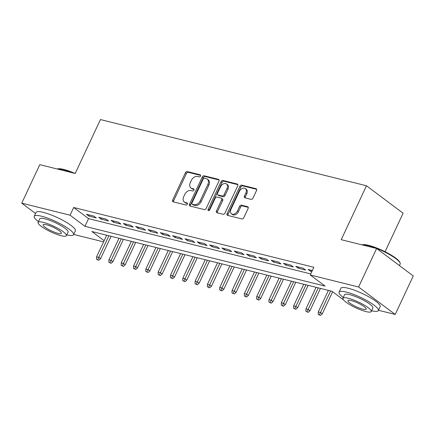 <?xml version="1.0" encoding="UTF-8"?>
<svg xmlns="http://www.w3.org/2000/svg" width="435" height="435" viewBox="0 0 435 435"><rect width="100%" height="100%" fill="white"/><g stroke="black" fill="none" stroke-linecap="round" stroke-linejoin="round"><path stroke-width="0.65" d="M200.502 176.061A1.191 0.837 -53.2 0 0 200.372 174.892A1.191 0.837 -53.2 0 0 200.154 174.788L187.311 171.591A1.707 1.196 -53.2 0 0 185.392 172.804L172.646 200.018A1.707 1.196 -53.2 0 0 172.831 201.688A1.707 1.196 -53.2 0 0 173.146 201.835L185.99 205.032A1.191 0.837 -53.2 0 0 187.333 204.184A1.191 0.837 -53.2 0 0 187.202 203.014A1.191 0.837 -53.2 0 0 186.979 202.911L185.321 202.498A5.454 3.833 -53.2 0 1 184.315 202.025A5.454 3.833 -53.2 0 1 183.717 196.696L184.777 194.429A5.454 3.833 -53.2 0 1 190.916 190.552L192.575 190.97A1.191 0.837 -53.2 0 0 193.918 190.122A1.191 0.837 -53.2 0 0 193.787 188.953A1.191 0.837 -53.2 0 0 193.57 188.85L191.906 188.437A5.454 3.833 -53.2 0 1 190.9 187.963A5.454 3.833 -53.2 0 1 190.302 182.635L191.367 180.367A5.454 3.833 -53.2 0 1 197.501 176.49L199.165 176.904A1.191 0.837 -53.2 0 0 200.502 176.061M251.044 199.355A1.707 1.196 -53.2 0 0 252.958 198.148L256.536 190.508A1.707 1.196 -53.2 0 0 256.351 188.844A1.707 1.196 -53.2 0 0 256.036 188.698L241.773 185.147A1.707 1.196 -53.2 0 0 239.854 186.359L227.103 213.574A1.707 1.196 -53.2 0 0 227.293 215.238A1.707 1.196 -53.2 0 0 227.603 215.39L241.871 218.935A1.707 1.196 -53.2 0 0 243.785 217.728L248.108 208.501A1.707 1.196 -53.2 0 0 247.923 206.837A1.707 1.196 -53.2 0 0 247.607 206.69L241.501 205.173A1.707 1.196 -53.2 0 0 239.587 206.38L237.445 210.959A4.562 3.203 -53.2 0 1 231.474 213.802A4.562 3.203 -53.2 0 1 230.974 209.349L239.37 191.427A4.562 3.203 -53.2 0 1 245.335 188.583A4.562 3.203 -53.2 0 1 245.835 193.037L244.437 196.027A1.707 1.196 -53.2 0 0 244.622 197.691A1.707 1.196 -53.2 0 0 244.938 197.838L251.044 199.355M35.545 213.509L21.75 203.172L39.792 164.658L75.201 173.473L100.452 119.56L366.482 185.767L341.225 239.685L376.634 248.494L358.592 287.008L395.208 314.451L378.521 310.296M21.75 203.172L70.089 215.2L84.934 226.325L325.097 286.099L310.253 274.974L358.592 287.008M310.253 274.974L313.858 267.275L73.7 207.5L70.089 215.2M218.941 181.156A1.707 1.196 -53.2 0 0 218.751 179.486A1.707 1.196 -53.2 0 0 218.441 179.34L204.173 175.789A1.707 1.196 -53.2 0 0 202.259 177.001L189.508 204.216A1.707 1.196 -53.2 0 0 189.693 205.88A1.707 1.196 -53.2 0 0 190.008 206.032L204.276 209.583A1.707 1.196 -53.2 0 0 206.19 208.37L218.941 181.156M222.97 180.471L237.238 184.021A1.707 1.196 -53.2 0 1 237.553 184.168A1.707 1.196 -53.2 0 1 237.738 185.832L224.987 213.047A1.707 1.196 -53.2 0 1 223.073 214.259L216.967 212.742A1.707 1.196 -53.2 0 1 216.652 212.59A1.707 1.196 -53.2 0 1 216.467 210.926L221.638 199.888A1.707 1.196 -53.2 0 0 221.448 198.224A1.707 1.196 -53.2 0 0 221.138 198.077L217.087 197.066A1.707 1.196 -53.2 0 0 215.167 198.278L209.784 209.773A1.191 0.837 -53.2 0 1 208.224 210.513A1.191 0.837 -53.2 0 1 208.093 209.349L221.056 181.678A1.707 1.196 -53.2 0 1 222.97 180.471L223.96 181.21L237.885 184.674M93.808 216.097L86.418 214.254L88.892 216.108L96.282 217.951L93.808 216.097M106.124 219.158L98.734 217.321L101.208 219.175L108.598 221.013L106.124 219.158M118.44 222.225L111.05 220.387L113.524 222.242L120.914 224.079L118.44 222.225M130.756 225.292L123.366 223.454L125.84 225.308L133.23 227.146L130.756 225.292M143.071 228.359L135.682 226.515L138.156 228.37L145.546 230.213L143.071 228.359M155.387 231.42L147.998 229.582L150.472 231.436L157.861 233.274L155.387 231.42M167.703 234.487L160.314 232.649L162.788 234.503L170.177 236.341L167.703 234.487M180.019 237.553L172.63 235.716L175.104 237.57L182.493 239.408L180.019 237.553M192.335 240.62L184.946 238.777L187.42 240.631L194.809 242.474L192.335 240.62M204.651 243.682L197.262 241.844L199.736 243.698L207.125 245.536L204.651 243.682M216.967 246.748L209.578 244.91L212.052 246.765L219.441 248.602L216.967 246.748M229.283 249.815L221.893 247.972L224.368 249.831L231.757 251.669L229.283 249.815M241.599 252.876L234.209 251.038L236.683 252.893L244.073 254.731L241.599 252.876M253.915 255.943L246.525 254.105L248.999 255.959L256.389 257.797L253.915 255.943M266.231 259.01L258.841 257.172L261.315 259.026L268.705 260.864L266.231 259.01M278.547 262.077L271.157 260.233L273.631 262.087L281.021 263.931L278.547 262.077M290.863 265.138L283.473 263.3L285.947 265.154L293.337 266.992L290.863 265.138M303.179 268.205L295.789 266.367L298.263 268.221L305.653 270.059L303.179 268.205M73.7 207.5L88.544 218.626L310.742 273.925M312.352 270.488L308.105 269.434L310.579 271.288L311.835 271.598M385.062 251.718L403.098 213.21L366.482 185.767M376.634 248.494L413.25 275.937L395.208 314.451M103.579 241.865L73.7 234.427M343.471 299.867L332.025 291.292L91.861 231.518L104.123 240.707M88.544 218.626L84.934 226.325M88.892 216.108L89.409 215.004M101.208 219.175L101.725 218.065M113.524 222.242L114.041 221.132M125.84 225.308L126.357 224.199M138.156 228.37L138.673 227.26M150.472 231.436L150.988 230.327M162.788 234.503L163.304 233.394M175.104 237.57L175.62 236.461M187.42 240.631L187.936 239.522M199.736 243.698L200.252 242.589M212.052 246.765L212.568 245.655M224.368 249.831L224.884 248.722M236.683 252.893L237.2 251.783M248.999 255.959L249.516 254.85M261.315 259.026L261.832 257.917M273.631 262.087L274.148 260.978M285.947 265.154L286.464 264.045M298.263 268.221L298.78 267.112M310.579 271.288L311.096 270.178M190.9 187.963L191.889 188.708A5.454 3.833 -53.2 0 0 192.895 189.181L191.906 188.437M194.048 189.464L192.895 189.181M184.315 202.025L185.305 202.77A5.454 3.833 -53.2 0 0 186.31 203.243L185.321 202.498M187.463 203.526L186.31 203.243M200.633 175.403L188.301 172.336A1.707 1.196 -53.2 0 0 186.381 173.543L173.636 200.763A1.707 1.196 -53.2 0 0 173.489 201.916M219.088 179.998L205.162 176.534A1.707 1.196 -53.2 0 0 203.248 177.741L190.497 204.961A1.707 1.196 -53.2 0 0 190.351 206.114M204.51 178.236A1.191 0.837 -53.2 0 0 203.172 179.084L191.982 202.976A1.191 0.837 -53.2 0 0 192.112 204.14A1.191 0.837 -53.2 0 0 192.33 204.243L194.081 204.678A5.454 3.833 -53.2 0 0 200.22 200.807L207.865 184.473A5.454 3.833 -53.2 0 0 207.272 179.149A5.454 3.833 -53.2 0 0 206.266 178.676L204.51 178.236M192.112 204.14L193.102 204.885A1.191 0.837 -53.2 0 0 193.319 204.988L192.33 204.243M207.272 179.149L208.262 179.889A5.454 3.833 -53.2 0 1 208.854 185.218L201.209 201.546A5.454 3.833 -53.2 0 1 195.07 205.423L193.319 204.988M221.448 198.224L222.437 198.964A1.707 1.196 -53.2 0 1 222.628 200.633L217.456 211.671A1.707 1.196 -53.2 0 0 217.31 212.824M223.96 181.21A1.707 1.196 -53.2 0 0 222.046 182.423L209.083 210.094A1.191 0.837 -53.2 0 0 208.952 210.578M226.999 188.437A4.562 3.203 -53.2 0 0 226.504 183.983A4.562 3.203 -53.2 0 0 220.534 186.827L217.576 193.14A1.707 1.196 -53.2 0 0 217.761 194.804A1.707 1.196 -53.2 0 0 218.076 194.951L222.127 195.962A1.707 1.196 -53.2 0 0 224.047 194.75L226.999 188.437L227.989 189.176A4.562 3.203 -53.2 0 0 227.494 184.723L226.504 183.983M217.761 194.804L218.756 195.543A1.707 1.196 -53.2 0 0 219.066 195.696L218.076 194.951M227.989 189.176L225.036 195.489A1.707 1.196 -53.2 0 1 223.117 196.702L219.066 195.696M245.335 188.583L246.324 189.328A4.562 3.203 -53.2 0 1 246.824 193.782L245.427 196.767A1.707 1.196 -53.2 0 0 245.28 197.925M231.474 213.802L232.464 214.542A4.562 3.203 -53.2 0 0 238.434 211.698L237.445 210.959M248.254 207.348L242.491 205.913A1.707 1.196 -53.2 0 0 240.577 207.125L238.434 211.698M256.683 189.355L242.763 185.886A1.707 1.196 -53.2 0 0 240.843 187.099L228.092 214.319A1.707 1.196 -53.2 0 0 227.945 215.472M96.537 259.216L98.756 260.266L96.537 259.216L96.586 256.797L98.805 257.346L100.583 258.684L111.072 236.297M97.766 259.526L108.913 235.765M96.586 256.797L106.7 235.21M100.583 258.684L98.756 260.266M57.251 169.008L57.512 168.916A21.19 4.285 25.1 0 1 63.842 169.465A21.19 4.285 25.1 0 1 75.114 173.451M72.569 172.82A21.712 4.388 -154.9 0 0 63.325 169.704A21.712 4.388 -154.9 0 0 57.328 169.025M66.767 234.889A21.712 4.388 -154.9 0 0 73.564 234.71A21.712 4.388 -154.9 0 0 63.271 225.417A21.712 4.388 -154.9 0 0 41.532 216.228A21.712 4.388 -154.9 0 0 34.245 216.287A21.712 4.388 -154.9 0 0 38.454 221.627M73.564 234.71L75.369 230.854A21.712 4.388 -154.9 0 0 65.076 221.567A21.712 4.388 -154.9 0 0 43.337 212.378A21.712 4.388 -154.9 0 0 36.045 212.438L34.245 216.287M38.09 222.41L39.748 218.865A15.633 3.159 25.1 0 1 44.995 218.821A15.633 3.159 25.1 0 1 60.65 225.444A15.633 3.159 25.1 0 1 68.061 232.127L66.403 235.672A15.633 3.159 -154.9 0 0 58.991 228.984A15.633 3.159 -154.9 0 0 43.337 222.367A15.633 3.159 -154.9 0 0 38.09 222.41A15.633 3.159 -154.9 0 0 45.501 229.098A15.633 3.159 -154.9 0 0 61.15 235.716A15.633 3.159 -154.9 0 0 66.403 235.672M57.985 233.345A10.076 2.039 -154.9 0 0 61.368 233.312A10.076 2.039 -154.9 0 0 56.593 229.006A10.076 2.039 -154.9 0 0 46.507 224.737A10.076 2.039 -154.9 0 0 43.125 224.77A10.076 2.039 -154.9 0 0 47.899 229.076A10.076 2.039 -154.9 0 0 57.985 233.345M362.072 244.872L362.333 244.785A21.19 4.285 25.1 0 1 368.662 245.335A21.19 4.285 25.1 0 1 388.063 253.29A21.19 4.285 25.1 0 1 399.885 262.376L400.14 263.034A21.712 4.388 -154.9 0 0 388.031 253.725A21.712 4.388 -154.9 0 0 368.146 245.574A21.712 4.388 -154.9 0 0 362.148 244.889M371.588 310.753A21.712 4.388 -154.9 0 0 378.39 310.574A21.712 4.388 -154.9 0 0 368.092 301.286A21.712 4.388 -154.9 0 0 346.358 292.092A21.712 4.388 -154.9 0 0 339.066 292.151A21.712 4.388 -154.9 0 0 343.275 297.491M378.39 310.574L380.19 306.724A21.712 4.388 -154.9 0 0 369.897 297.437A21.712 4.388 -154.9 0 0 348.158 288.242A21.712 4.388 -154.9 0 0 340.866 288.302L339.066 292.151M342.91 298.274L344.569 294.734A15.633 3.159 25.1 0 1 349.822 294.691A15.633 3.159 25.1 0 1 365.471 301.308A15.633 3.159 25.1 0 1 372.882 307.996L371.224 311.536A15.633 3.159 -154.9 0 0 363.812 304.848A15.633 3.159 -154.9 0 0 348.158 298.231A15.633 3.159 -154.9 0 0 342.91 298.274A15.633 3.159 -154.9 0 0 350.322 304.962A15.633 3.159 -154.9 0 0 365.971 311.58A15.633 3.159 -154.9 0 0 371.224 311.536M362.806 309.209A10.076 2.039 -154.9 0 0 366.188 309.182A10.076 2.039 -154.9 0 0 361.414 304.87A10.076 2.039 -154.9 0 0 351.328 300.607A10.076 2.039 -154.9 0 0 347.946 300.634A10.076 2.039 -154.9 0 0 352.72 304.94A10.076 2.039 -154.9 0 0 362.806 309.209M399.455 265.6L400.178 264.05A21.712 4.388 -154.9 0 0 400.14 263.034M108.853 262.283L111.072 263.333L108.853 262.283L108.902 259.864L111.121 260.413L112.899 261.75L123.388 239.364M110.082 262.593L121.229 238.826M108.902 259.864L119.016 238.277M112.899 261.75L111.072 263.333M121.169 265.35L123.388 266.399L121.169 265.35L121.218 262.925L123.437 263.479L125.215 264.812L135.704 242.431M122.398 265.654L133.545 241.893M121.218 262.925L131.332 241.343M125.215 264.812L123.388 266.399M133.485 268.417L135.704 269.461L133.485 268.417L133.534 265.992L135.753 266.546L137.531 267.878L148.02 245.498M134.714 268.721L145.861 244.959M133.534 265.992L143.648 244.405M137.531 267.878L135.704 269.461M145.801 271.478L148.02 272.527L145.801 271.478L145.85 269.058L148.069 269.608L149.847 270.945L160.336 248.559M147.03 271.788L158.177 248.026M145.85 269.058L155.964 247.471M149.847 270.945L148.02 272.527M158.117 274.545L160.336 275.594L158.117 274.545L158.166 272.125L160.384 272.674L162.163 274.012L172.651 251.626M159.346 274.849L170.493 251.087M158.166 272.125L168.28 250.538M162.163 274.012L160.336 275.594M170.433 277.612L172.651 278.661L170.433 277.612L170.482 275.186L172.7 275.741L174.478 277.073L184.967 254.692M171.662 277.916L182.809 254.154M170.482 275.186L180.596 253.605M174.478 277.073L172.651 278.661M182.749 280.678L184.967 281.722L182.749 280.678L182.798 278.253L185.016 278.808L186.794 280.14L197.283 257.754M183.978 280.983L195.125 257.221M182.798 278.253L192.912 256.666M186.794 280.14L184.967 281.722M195.065 283.74L197.283 284.789L195.065 283.74L195.114 281.32L197.332 281.869L199.11 283.207L209.599 260.821M196.294 284.05L207.441 260.288M195.114 281.32L205.228 259.733M199.11 283.207L197.283 284.789M207.381 286.806L209.599 287.856L207.381 286.806L207.43 284.387L209.648 284.936L211.426 286.274L221.915 263.887M208.61 287.111L219.757 263.349M207.43 284.387L217.543 262.8M211.426 286.274L209.599 287.856M219.697 289.873L221.915 290.917L219.697 289.873L219.746 287.448L221.964 288.003L223.742 289.335L234.231 266.954M220.926 290.178L232.072 266.416M219.746 287.448L229.859 265.867M223.742 289.335L221.915 290.917M232.013 292.934L234.231 293.984L232.013 292.934L232.062 290.515L234.28 291.064L236.058 292.402L246.547 270.015M233.242 293.244L244.388 269.483M232.062 290.515L242.175 268.928M236.058 292.402L234.231 293.984M244.329 296.001L246.547 297.051L244.329 296.001L244.378 293.581L246.596 294.131L248.374 295.468L258.863 273.082M245.558 296.311L256.704 272.544M244.378 293.581L254.491 271.995M248.374 295.468L246.547 297.051M256.645 299.068L258.863 300.117L256.645 299.068L256.693 296.643L258.912 297.197L260.69 298.53L271.179 276.149M257.873 299.372L269.02 275.611M256.693 296.643L266.807 275.061M260.69 298.53L258.863 300.117M268.96 302.135L271.184 303.179L268.96 302.135L269.009 299.71L271.228 300.264L273.006 301.596L283.495 279.216M270.195 302.439L281.336 278.677M269.009 299.71L279.123 278.123M273.006 301.596L271.184 303.179M281.276 305.196L283.5 306.245L281.276 305.196L281.325 302.776L283.544 303.325L285.322 304.663L295.811 282.277M282.511 305.506L293.652 281.744M281.325 302.776L291.439 281.189M285.322 304.663L283.5 306.245M293.592 308.263L295.816 309.312L293.592 308.263L293.641 305.843L295.86 306.392L297.638 307.73L308.127 285.344M294.827 308.567L305.968 284.805M293.641 305.843L303.755 284.256M297.638 307.73L295.816 309.312M305.908 311.329L308.132 312.379L305.908 311.329L305.957 308.904L308.176 309.459L309.954 310.791L320.443 288.41M307.143 311.634L318.284 287.872M305.957 308.904L316.071 287.323M309.954 310.791L308.132 312.379M318.224 314.396L320.448 315.44L318.224 314.396L318.273 311.971L320.492 312.526L322.27 313.858L332.628 291.744M319.459 314.701L330.6 290.939M318.273 311.971L328.387 290.384M322.27 313.858L320.448 315.44M200.535 175.077L200.154 174.788M187.36 203.199L186.979 202.911M193.95 189.138L193.57 188.85M173.636 200.763L172.646 200.018M186.381 173.543L185.392 172.804M188.301 172.336L187.311 171.591M190.497 204.961L189.508 204.216M203.248 177.741L202.259 177.001M205.162 176.534L204.173 175.789M218.984 179.747L218.441 179.34M195.07 205.423L194.081 204.678M201.209 201.546L200.22 200.807M208.854 185.218L207.865 184.473M237.782 184.429L237.238 184.021M217.456 211.671L216.467 210.926M222.628 200.633L221.638 199.888M209.083 210.094L208.093 209.349M222.046 182.423L221.056 181.678M223.117 196.702L222.127 195.962M225.036 195.489L224.047 194.75M245.427 196.767L244.437 196.027M246.824 193.782L245.835 193.037M240.577 207.125L239.587 206.38M242.491 205.913L241.501 205.173M248.151 207.098L247.607 206.69M228.092 214.319L227.103 213.574M240.843 187.099L239.854 186.359M242.763 185.886L241.773 185.147M256.579 189.105L256.036 188.698"/></g></svg>
